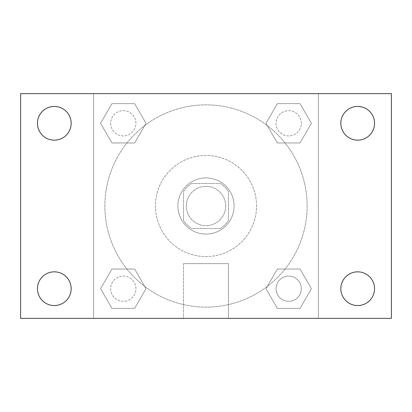 <?xml version="1.0" encoding="UTF-8"?>
<svg xmlns="http://www.w3.org/2000/svg" width="412" height="412" viewBox="0 0 412 412"><rect width="100%" height="100%" fill="white"/><g stroke="black" fill="none" stroke-linecap="round" stroke-linejoin="round"><path stroke-width="0.31" stroke-dasharray="2.06 1.54" d="M225.663 206A19.663 19.663 0 0 0 196.169 188.969A19.663 19.663 0 0 0 196.169 223.031A19.663 19.663 0 0 0 225.663 206A19.663 19.663 0 0 0 196.169 188.969A19.663 19.663 0 0 0 196.169 223.031A19.663 19.663 0 0 0 225.663 206M220.415 228.475L191.585 228.475A26.698 26.698 0 0 1 183.525 220.415L183.525 191.585A26.698 26.698 0 0 1 191.585 183.525L220.415 183.525A26.698 26.698 0 0 1 228.475 191.585L228.475 220.415A26.698 26.698 0 0 1 220.415 228.475L191.585 228.475A26.698 26.698 0 0 1 183.525 220.415L183.525 191.585A26.698 26.698 0 0 1 191.585 183.525L220.415 183.525A26.698 26.698 0 0 1 228.475 191.585L228.475 220.415A26.698 26.698 0 0 1 220.415 228.475M206 177.907A28.093 28.093 0 0 1 230.329 220.044A28.093 28.093 0 0 1 181.671 220.044A28.093 28.093 0 0 1 206 177.907A28.093 28.093 0 0 0 177.907 206A28.093 28.093 0 0 0 206 234.093A28.093 28.093 0 0 0 234.093 206A28.093 28.093 0 0 0 206 177.907M256.563 206A50.563 50.563 0 0 0 180.719 162.21A50.563 50.563 0 0 0 180.719 249.79A50.563 50.563 0 0 0 256.563 206A50.563 50.563 0 0 0 180.719 162.21A50.563 50.563 0 0 0 180.719 249.79A50.563 50.563 0 0 0 256.563 206M100.595 123.301L111.946 103.639L134.652 103.639L146.008 123.301L134.652 142.964L111.946 142.964L100.595 123.301L111.946 103.639L134.652 103.639L146.008 123.301L134.652 142.964L111.946 142.964L100.595 123.301L111.946 103.639L134.652 103.639L146.008 123.301L134.652 142.964L111.946 142.964L100.595 123.301M100.595 288.699L111.946 269.036L134.652 269.036L146.008 288.699L134.652 308.361L111.946 308.361L100.595 288.699L111.946 269.036L134.652 269.036L146.008 288.699L134.652 308.361L111.946 308.361L100.595 288.699L111.946 269.036L134.652 269.036L146.008 288.699L134.652 308.361L111.946 308.361L100.595 288.699M93.637 318.363L93.637 93.637L318.363 93.637L318.363 318.363L93.637 318.363L93.637 93.637L318.363 93.637L318.363 318.363L93.637 318.363L93.637 93.637L318.363 93.637L318.363 318.363L20.6 318.363L20.6 93.637L93.637 93.637L93.637 318.363M265.992 123.301L277.348 103.639L300.054 103.639L311.405 123.301L300.054 142.964L277.348 142.964L265.992 123.301L277.348 103.639L300.054 103.639L311.405 123.301L300.054 142.964L277.348 142.964L265.992 123.301L277.348 103.639L300.054 103.639L311.405 123.301L300.054 142.964L277.348 142.964L265.992 123.301M265.992 288.699L277.348 269.036L300.054 269.036L311.405 288.699L300.054 308.361L277.348 308.361L265.992 288.699L277.348 269.036L300.054 269.036L311.405 288.699L300.054 308.361L277.348 308.361L265.992 288.699L277.348 269.036L300.054 269.036L311.405 288.699L300.054 308.361L277.348 308.361L265.992 288.699M215.831 93.637L196.169 93.648L215.831 93.637M307.125 206A101.125 101.125 0 0 0 155.437 118.419A101.125 101.125 0 0 0 155.437 293.581A101.125 101.125 0 0 0 307.125 206A101.125 101.125 0 0 0 155.437 118.419A101.125 101.125 0 0 0 155.437 293.581A101.125 101.125 0 0 0 307.125 206M135.929 288.699A12.628 12.628 0 0 0 116.987 277.76A12.628 12.628 0 0 0 116.987 299.637A12.628 12.628 0 0 0 135.929 288.699A12.628 12.628 0 0 0 116.987 277.76A12.628 12.628 0 0 0 116.987 299.637A12.628 12.628 0 0 0 135.929 288.699A12.628 12.628 0 0 0 116.987 277.76A12.628 12.628 0 0 0 116.987 299.637A12.628 12.628 0 0 0 135.929 288.699A12.628 12.628 0 0 0 116.987 277.76A12.628 12.628 0 0 0 116.987 299.637A12.628 12.628 0 0 0 135.929 288.699M135.929 123.301A12.628 12.628 0 0 0 116.987 112.363A12.628 12.628 0 0 0 116.987 134.24A12.628 12.628 0 0 0 135.929 123.301A12.628 12.628 0 0 0 116.987 112.363A12.628 12.628 0 0 0 116.987 134.24A12.628 12.628 0 0 0 135.929 123.301A12.628 12.628 0 0 0 116.987 112.363A12.628 12.628 0 0 0 116.987 134.24A12.628 12.628 0 0 0 135.929 123.301A12.628 12.628 0 0 0 116.987 112.363A12.628 12.628 0 0 0 116.987 134.24A12.628 12.628 0 0 0 135.929 123.301M301.332 123.301A12.628 12.628 0 0 0 282.385 112.363A12.628 12.628 0 0 0 282.385 134.24A12.628 12.628 0 0 0 301.332 123.301A12.628 12.628 0 0 0 282.385 112.363A12.628 12.628 0 0 0 282.385 134.24A12.628 12.628 0 0 0 301.332 123.301A12.628 12.628 0 0 0 282.385 112.363A12.628 12.628 0 0 0 282.385 134.24A12.628 12.628 0 0 0 301.332 123.301A12.628 12.628 0 0 0 282.385 112.363A12.628 12.628 0 0 0 282.385 134.24A12.628 12.628 0 0 0 301.332 123.301M276.071 288.699A12.628 12.628 0 0 1 295.013 277.76A12.628 12.628 0 0 1 295.013 299.637A12.628 12.628 0 0 1 276.071 288.699A12.628 12.628 0 0 1 295.013 277.76A12.628 12.628 0 0 1 295.013 299.637A12.628 12.628 0 0 1 276.071 288.699M228.475 318.363L183.525 318.363L228.475 318.363L183.525 318.363L228.475 318.363L228.475 263.618L183.525 263.618L228.475 263.618L183.525 263.618L228.475 263.618L228.475 318.363M93.637 206L93.637 196.169L93.637 206M318.363 206L318.363 196.169L318.363 206M318.352 206L318.352 196.169L318.352 206M93.648 206L93.648 196.169L93.648 206M318.363 93.637L391.4 93.637L391.4 318.363L318.363 318.363L318.363 93.637M54.307 140.157A16.856 16.856 0 0 0 68.907 114.871A16.856 16.856 0 0 0 39.712 114.871A16.856 16.856 0 0 0 54.307 140.157M54.307 305.555A16.856 16.856 0 0 0 68.907 280.273A16.856 16.856 0 0 0 39.712 280.273A16.856 16.856 0 0 0 54.307 305.555M357.693 140.157A16.856 16.856 0 0 0 372.288 114.871A16.856 16.856 0 0 0 343.093 114.871A16.856 16.856 0 0 0 357.693 140.157M357.693 305.555A16.856 16.856 0 0 0 372.288 280.273A16.856 16.856 0 0 0 343.093 280.273A16.856 16.856 0 0 0 357.693 305.555M301.332 288.699A12.628 12.628 0 0 0 282.385 277.76A12.628 12.628 0 0 0 282.385 299.637A12.628 12.628 0 0 0 301.332 288.699A12.628 12.628 0 0 0 282.385 277.76A12.628 12.628 0 0 0 282.385 299.637A12.628 12.628 0 0 0 301.332 288.699M183.525 263.618L183.525 318.363L183.525 263.618"/><path stroke-width="0.62" d="M20.6 93.637L391.4 93.637L391.4 318.363L20.6 318.363L20.6 93.637M54.307 271.843A16.856 16.856 0 0 1 71.163 288.699A16.856 16.856 0 0 1 54.307 305.555A16.856 16.856 0 0 1 37.456 288.699A16.856 16.856 0 0 1 54.307 271.843M357.693 271.843A16.856 16.856 0 0 1 374.544 288.699A16.856 16.856 0 0 1 357.693 305.555A16.856 16.856 0 0 1 340.837 288.699A16.856 16.856 0 0 1 357.693 271.843M357.693 106.445A16.856 16.856 0 0 1 374.544 123.301A16.856 16.856 0 0 1 357.693 140.157A16.856 16.856 0 0 1 340.837 123.301A16.856 16.856 0 0 1 357.693 106.445M54.307 106.445A16.856 16.856 0 0 1 71.163 123.301A16.856 16.856 0 0 1 54.307 140.157A16.856 16.856 0 0 1 37.456 123.301A16.856 16.856 0 0 1 54.307 106.445"/></g></svg>
